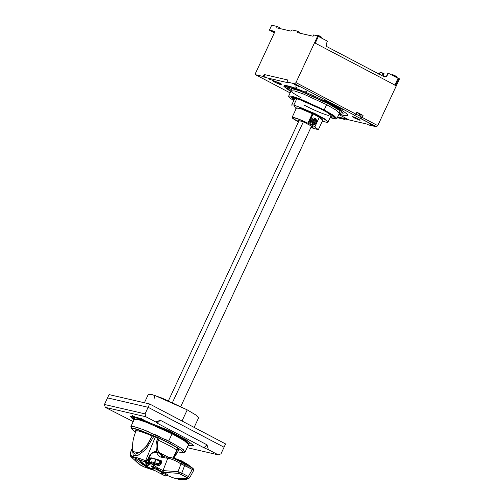 <?xml version="1.0" encoding="UTF-8"?>
<svg xmlns="http://www.w3.org/2000/svg" width="504" height="504" viewBox="0 0 504 504"><rect width="100%" height="100%" fill="white"/><g stroke="black" fill="none" stroke-linecap="round" stroke-linejoin="round"><path stroke-width="0.76" d="M345.234 115.832L345.7 115.914M343.81 118.535L344.156 118.396M366.641 123.997L343.533 118.642L366.641 123.997L368.934 125.042L376.513 126.794L377.754 125.622L399.546 78.882L398.847 78.517L395.627 85.428L315.246 43.149L318.465 36.238L317.766 35.866L295.968 82.606L355.963 114.162L356.882 112.19L363.075 115.448L362.156 117.419L377.754 125.622L362.156 117.419L360.921 118.591L376.513 126.794L360.448 118.484L361.217 116.84L356 114.093L361.217 116.84M194.147 427.398L198.607 417.829L195.873 415.019L187.223 409.859L182.02 421.016L187.223 409.859L162.004 398.078L152.309 394.689L148.321 394.38L144.402 402.778M157.966 469.621C163.567 473.955 169.785 477.011 176.627 478.787L188.08 478.454L187.28 477.685L188.351 476.526L181.805 473.086L180.741 474.245L187.28 477.685L178.403 473.363L163.441 472.286L157.966 469.615M165.419 457.015L162.011 456.12L160.53 457.034L165.747 458.054L167.227 457.147L165.747 458.054L160.53 457.034C159.094 456.599 157.84 455.125 156.757 452.624L155.969 452.371C155.093 451.804 153.556 452.29 151.357 453.821L148.327 458.936M169.558 457.279L169.331 457.248C173.552 458.161 177.931 460.095 182.448 463.05L180.98 463.945L184.672 465.419L184.741 464.026L184.672 465.419L192.289 469.426L192.452 468.084L182.448 463.05C176.753 459.579 172.381 457.645 169.331 457.248L164.884 456.92M184.905 451.124L185.151 451.868L188.528 444.623L184.407 440.805L172.072 433.831L168.695 441.069L172.072 433.831L146.973 422.516L137.951 419.498L134.272 419.322L130.895 426.567M181.358 448.258L183.658 449.921M148.674 434.53L148.844 434.171L148.674 434.53M132.678 451.395L138.902 452.989L145.996 446.853L152.164 435.991A23.36 2.356 -155 0 0 136.086 430.989C133.157 437.491 132.023 444.295 132.678 451.395L135.179 454.249L140.988 451.603L147.458 445.013L152.164 435.991L153.701 436.571L145.933 449.455L137.68 455.559L133.207 455.496L132.558 449.877L133.226 455.515L137.611 455.591L145.895 449.492L153.701 436.571L155.245 437.107L145.75 460.379L147.792 459.591L148.686 457.292C150.658 453.165 153.229 451.326 156.391 451.773L156.681 451.868C155.711 446.557 155.9 442.556 157.248 439.86L157.903 438.026L155.245 437.107L145.75 460.379L145.265 460.561L138.48 458.054L138.638 459.535L130.775 456.529L144.969 461.91L145.265 460.561L138.48 458.054C132.917 457.027 130.12 455.616 130.095 453.821C130.12 455.61 132.917 457.021 138.48 458.054L138.638 459.535L147.918 467.548A36.502 32.18 -90.3 0 1 138.638 459.535L144.969 461.91L145.958 462.943M149.984 457.96L151.887 457.89L161.034 460.599C161.942 462.691 161.28 464.386 159.043 465.696L153.909 464.266L153.537 465.028L157.292 467.636L163.006 470.585L167.813 458.155L165.747 458.054L167.813 458.155C171.971 459.018 176.362 460.946 180.98 463.945L182.448 463.05L184.741 464.026L192.452 468.084L193.284 468.751L192.452 468.084L192.289 469.426L182.568 464.625M171.36 457.89L170.686 457.531M133.213 421.596L105.286 407.364L104.454 404.473L109.053 394.594L149.656 403.994L148.119 407.289L107.522 397.889L104.454 404.473L145.051 413.872L148.119 407.289L224.059 447.231L220.991 453.814L218.32 454.873L187.123 447.646L218.32 454.873L208.385 449.644L206.999 444.818L160.266 420.235L155.812 421.993L157.172 423.165L160.266 420.235L157.172 423.165L203.906 447.747L206.999 444.818L203.906 447.747L208.385 449.644L203.906 447.747L157.172 423.165L155.812 421.993L145.883 416.77L105.286 407.364L133.213 421.596M139.035 418.018L142.002 419.41L139.035 418.018M137.157 417.375L139.816 418.666L137.157 417.375M134.65 416.846L133.793 416.304L134.65 416.846M134.455 417.482L131.796 416.216L134.455 417.482M130 415.92L134.41 418.087C135.267 417.564 138.575 418.333 144.327 420.386L141.466 418.641M136.445 459.894L135.538 459.339L134.795 460.146L141.095 465.488L138.978 464.146L134.675 459.944L135.305 459.226L147.388 467.542A58.382 24.948 -62.3 0 0 147.918 467.548L149.153 467.573L151.194 468.651L149.959 468.626A58.382 24.948 117.7 0 1 149.43 468.619L155.358 470.831L149.43 468.619L149.153 467.573M154.413 470.333A36.502 32.18 -90.3 0 1 149.959 468.626L154.407 470.333M144.553 465.816L143.136 466.565L151.2 469.426L143.136 466.565A58.382 24.948 117.7 0 1 141.58 465.217M153.134 468.348L153.625 468.632M182.958 452.768L184.886 452.075L182.291 448.9L170.831 442.178L169.684 443.268L178.051 447.993L182.536 451.376L182.958 452.762L177.862 451.88L178.529 448.434L177.874 448.617M225.597 443.942L224.059 447.231L225.597 443.942L149.656 403.994L225.597 443.942M167.807 474.68L157.55 469.287L163.441 472.286L163.006 470.585L163.441 472.286L178.403 473.363L178.019 471.694L178.403 473.363L180.741 474.245L181.805 473.086L178.019 471.694L163.006 470.585L157.292 467.636L151.168 463.705L151.414 463.176L151.055 462.993L146.966 466.414L151.055 462.993L150.179 462.565L151.074 461.759L154.445 462.533L155.893 459.428L150.431 457.96L149.09 458.375M147.893 462.143L149.159 462.804M146.072 465.003L146.966 466.414L151.055 468.569L153.304 467.712L151.326 466.074M132.256 415.649L133.113 416.191L132.256 415.649M133.289 419.044L132.187 418.421L133.289 419.044M177.408 448.762L178.025 448.61L177.106 450.305L176.898 449.971L173.111 458.01L176.898 449.971C172.116 447.035 165.923 443.778 158.319 440.194C156.939 442.846 157.021 446.884 158.571 452.309L168.431 457.166M165.11 456.964L163.838 456.977L164.096 456.662L163.063 456.347L161.299 454.23L158.798 453.096L162.011 456.12L163.063 456.347L162.011 456.12L158.798 453.096L156.757 452.624C157.872 455.181 159.125 456.656 160.53 457.034L162.011 456.12L165.262 456.989M132.079 428.249L131.135 427.291M131.714 426.277L133.554 426.504M136.256 427.203L139.948 428.406M144.087 429.944L149.102 431.966M154.048 434.095L159.611 436.628M164.632 439.034L168.695 441.069M155.478 467.888L154.092 468.248L162.269 472.55L154.092 468.248L151.931 469.029L151.559 468.67M162.773 472.563L160.108 473.332L162.225 472.594L160.108 473.332L151.931 469.029M148.573 460.335L149.045 459.988M149.827 460.158L149.543 462.13L148.258 463.756M147.344 463.649L147.281 462.785M147.029 465.551L150.179 462.565M175.613 434.07L176.778 434.687L175.613 434.07M141.517 418.66L144.377 420.405L175.638 434.492L186.751 441.094L189.013 444.125M188.162 445.416L193.851 445.605M144.793 461.273L145.228 461.418M136.061 431.04L139.639 430.863L158.054 437.667L134.952 428.627L135.576 432.161L131.626 428.828L133.22 428.28L138.883 429.799L159.113 438.033L169.684 443.268L170.831 442.178L143.432 429.691L133.869 426.573L130.908 426.907L131.613 428.822M153.26 465.627L153.537 465.028L153.424 466.477L157.55 469.287L157.292 467.636L157.55 469.287L153.424 466.477L158.231 469.822M151.357 453.821L151.357 453.821C152.995 452.453 154.533 451.968 155.969 452.371L156.284 452.132M155.969 452.371L156.379 452.157M132.407 418.226L131.393 417.646L132.407 418.226M177.106 450.305L177.868 448.201C173.029 445.227 166.742 441.92 158.999 438.272L158.319 440.194L157.248 439.86C155.875 442.512 155.686 446.512 156.681 451.868L158.571 452.309C157.028 448.932 156.946 444.893 158.319 440.194L158.836 440.439M146.708 462.968C148.226 462.105 148.743 461.009 148.245 459.679C146.727 460.543 146.217 461.639 146.708 462.968M182.857 439.129L182.606 439.664L182.857 439.129M161.356 460.801L161.091 461.601M160.14 464.493L159.806 465.501M159.73 460.347C161.242 462.533 160.581 463.964 157.733 464.625L151.351 462.722L158.899 465.242C160.171 465.784 162.03 460.902 160.587 460.801L159.73 460.347L160.587 460.801M145.902 460.328L145.499 460.473L145.902 460.328M154.671 451.685L154.463 452.05M151.168 457.771L150.986 458.086M149.782 460.177L148.976 461.582M146.45 460.902L145.763 460.561L145.574 461.532M141.095 465.488L142.815 464.625M185.894 464.423L184.817 463.8L185.894 464.423M167.095 475.291L165.073 475.94L167.095 475.291M131.45 417.602L133.963 418.95L131.45 417.602M131.5 417.942L134.152 419.126L131.5 417.942M134.203 419.473L132.168 418.358L134.751 419.662M134.114 419.662L132.527 418.849L134.133 419.624M134.347 418.635L134.404 418.093L129.925 415.976L133.9 420.115M152.397 466.502L154.52 467.901L152.397 466.502M136.811 419.24L141.114 419.838L150.192 423.039L173.666 433.868L183.217 439.362L186.965 442.625M188.49 444.213L189.277 443.665L180.004 436.981L159.327 426.63L140.2 419.089L134.612 419.089M187.154 464.688L180.426 461.267L184.508 462.565L187.154 464.688M191.854 467.529L186.612 463.68L191.854 467.529M189.573 477.773L188.351 476.526L187.28 477.685L188.08 478.454L176.671 478.8C181.604 480.11 185.718 479.959 189.006 478.346L188.08 478.454L189.712 477.672L193.599 470.547L193.297 468.764L192.068 467.68M184.143 462.319L176.936 459.472L181.78 460.99L184.143 462.319M190.26 466.414L187.589 464.26M187.986 464.524L181.39 460.807L173.912 458.262L178.762 459.799M178.851 459.837L181.635 460.927M187.457 464.801L184.716 462.659M184.288 462.382L181.673 461.362M182.064 461.62L184.829 463.749M178.322 459.667L175.701 458.671M176.142 458.804L169.287 457.241M176.463 459.377L178.422 459.711M184.369 463.592L181.623 461.481M181.232 461.229L178.504 460.234M176.671 478.8L174.819 478.271M169.331 457.248L167.813 458.155L169.331 457.248M156.429 468.487L158.634 470.093M130.36 452.945L132.489 447.432L129.994 454.318L130.775 456.529L138.978 464.146M146.803 460.769L145.517 461.242L145.228 461.853L146.021 462.685M149.537 462.136L148.441 461.04M174.485 471.536L178.019 471.694L180.98 463.945L178.019 471.694L181.805 473.086L184.672 465.419L181.805 473.086L188.351 476.526L192.289 469.426L188.351 476.526M151.074 461.759L151.351 462.722L154.722 463.504L154.445 462.533L151.074 461.759M167.75 444.843L170.012 446.04M175.568 449.165L176.898 449.971M154.041 399.118L154.709 395.407L187.223 409.859M157.657 463.724C159.888 463.403 160.348 462.414 159.037 460.763L156.026 459.635L154.646 462.603L157.657 463.724M177.78 449.064L178.403 450.784M173.817 458.174L178.429 450.734A23.36 2.356 -155 0 0 177.566 449.467M155.78 464.814L155.648 464.36L155.78 464.814M155.156 461.494L155.125 461.072L155.156 461.494M156.164 452.088L156.265 451.735M157.972 452.113L157.784 452.794M156.914 459.465L156.92 459.976M157.431 463.642L157.733 464.625M157.865 464.978L158.08 465.45M148.044 459.686A3.137 1.342 117.7 0 1 149.474 458.879L149.008 460.076A1.827 0.781 117.7 0 1 149.297 460.404L150.646 459.61A4.013 1.714 -62.3 0 0 150.11 458.174A4.013 1.714 -62.3 0 0 146.721 460.927A4.013 1.714 -62.3 0 0 146.368 465.28A4.013 1.714 -62.3 0 0 148.39 464.436L147.974 463.233A1.827 0.781 117.7 0 1 147.47 463.371L146.84 464.531A3.137 1.342 117.7 0 1 146.444 462.722M146.368 465.28L146.721 465.463A4.013 1.714 -62.3 0 0 148.743 464.619L148.39 464.436M150.646 459.61L150.992 459.793A4.013 1.714 -62.3 0 0 150.457 458.356L150.11 458.174M180.98 463.945C176.583 461.047 172.192 459.119 167.813 458.155L163.006 470.585M151.168 463.705C150.652 464.808 150.917 465.816 151.962 466.723L153.424 466.477M193.523 470.541L192.289 469.426L193.523 470.541M163.044 473.105L160.984 473.791L160.65 473.495M137.825 417.633L139.482 418.496L137.825 417.633M394.846 85.245L398.066 78.334L388.25 73.175L386.87 76.135L384.646 77.011L326.812 46.595L326.12 44.182L327.499 41.215L318.383 36.42L327.499 41.215M293.372 97.486L293.813 97.31L293.372 97.486L293.882 100.359L294.342 97.732C308.637 101.335 347.47 122.327 330.952 117.52L331.922 117.766L331.783 117.281L330.46 116.934M325.679 111.182L295.155 97.587L293.731 100.693L294.468 97.36L323.889 110.231L324.198 109.935L300.863 99.225L292.2 96.258L288.647 96.037L292.2 96.258L300.863 99.225L324.198 109.935L333.824 115.517L336.949 118.56L333.824 115.517L324.198 109.935L323.889 110.231L336.168 117.974L335.488 118.982L330.12 117.659L335.336 118.975L336.319 118.169L325.679 111.182M318.207 35.746L318.44 35.872C320.45 36.805 320.891 36.905 319.75 36.181M317.186 35.734L316.632 35.28C316.733 34.789 317.873 35.116 320.053 36.25C321.224 36.842 321.628 37.239 321.256 37.435L320.034 36.609C321.943 37.825 321.218 37.661 317.848 36.105L318.163 35.809C321.042 37.145 321.672 37.29 320.034 36.244L320.034 36.609L320.034 36.244C317.148 34.908 316.525 34.763 318.163 35.809L317.848 36.105C315.945 34.883 316.669 35.053 320.034 36.609L320.034 36.244C321.672 37.29 321.042 37.145 318.163 35.809L317.64 35.519M297.48 32.628L313.079 36.238L297.48 32.628L297.467 31.166L292.156 29.938L290.921 31.109L276.709 27.821L277.32 26.504L276.709 27.821L290.921 31.109M380.098 72.387L384.086 73.653L382.908 76.192L384.086 73.653L382.908 73.036L381.717 75.569L382.908 73.036L380.098 72.387L378.857 74.283M294.386 88.691L292.95 87.86L294.386 88.691M352.781 60.253L355.207 61.412L352.781 60.253M298.897 120.992L297.82 120.425L302.973 121.622L312.612 126.687L311.403 126.41M314.471 126.643L318.352 129.679L310.848 127.6L314.924 126.75L307.868 123.197C295.13 116.915 286.203 115.07 296.78 120.903L298.022 121.918M296.812 120.922L297.858 121.829M314.112 113.167L324.488 118.774L328.142 121.905L324.689 118.9L314.786 113.501L293.882 104.971L294.021 105.449C303.925 107.459 337.415 125.074 325.565 122.044L326.012 121.867L325.565 122.044C337.396 125.068 303.937 107.465 294.021 105.449L296.087 108.839M287.752 87.053L285.642 86.127L287.752 87.053M288.653 86.575L287.803 86.033L288.653 86.575M288.559 87.74C289.586 87.406 292.547 88.093 297.448 89.794L294.443 87.998C288.742 86.014 285.289 85.22 284.099 85.604L288.559 87.74M287.532 79.922L264.424 74.573L287.532 79.922L287.154 82.026L294.733 83.777L295.968 82.606L317.766 35.866L313.69 34.921L318.465 36.238M280.684 84.351C279.909 83.57 277.862 82.498 274.554 81.125L272.74 80.709C273.514 81.49 275.562 82.562 278.869 83.935L280.684 84.351M359.749 120.097L358.464 119.543L359.749 120.097M315.586 123.411L312.808 123.971C310.798 120.916 311.548 119.309 315.057 119.152L316.247 120.683M312.795 122.396C314.225 122.327 314.527 121.666 313.715 120.418M286.48 88.011L285.932 87.79L286.48 88.011M286.234 87.86L287.891 88.767L286.234 87.86M327.228 101.55L326.63 101.222L327.228 101.55M312.02 124.551C308.391 122.875 311.453 116.304 314.906 118.358C318.541 120.034 315.473 126.605 312.02 124.551M314.874 126.706L319.29 117.224L313.104 113.967L308.681 123.448L314.874 126.706M255.528 73.244L275.02 31.437L269.401 30.139L274.403 32.766L269.401 30.139L271.7 25.2L277.32 26.504L279.367 27.575L278.756 28.892L279.367 27.575L277.32 26.504L271.7 25.2L269.401 30.139L275.02 31.437L255.528 73.244L255.541 74.705L262.962 76.419L264.424 74.573L265.255 77.471L288.364 82.82L265.255 77.471L262.962 76.419L255.541 74.705L290.115 92.893M294.065 99.968L291.299 97.272M354.255 115.227L360.448 118.484L354.255 115.227L354.728 115.334L355.963 114.162L295.968 82.606L294.733 83.777L354.728 115.334L294.733 83.777L287.154 82.026L288.364 82.82M382.964 76.073L385.995 76.772L382.964 76.073M362.174 117.382L361.078 117.13M360.492 116.456L361.211 114.906L360.492 116.456M307.868 123.197L312.285 113.721L301.575 109.091L296.51 107.957L292.087 117.432L297.152 118.572L307.868 123.197M296.78 120.903L292.093 117.432M316.178 120.469L314.068 118.081M313.375 121.76L314.03 122.037L313.375 121.76M311.554 122.157L311.239 120.658L310.407 119.939L311.239 120.658L312.045 120.002M313.179 120.626L313.192 121.603M393.567 75.386L393.8 75.512C395.81 76.444 396.245 76.545 395.111 75.814M393.208 75.739L391.986 74.913C392.093 74.428 393.233 74.756 395.407 75.89C396.579 76.482 396.982 76.873 396.616 77.074L395.394 76.249C397.303 77.465 396.572 77.295 393.208 75.739L393.517 75.449C396.402 76.784 397.026 76.923 395.388 75.883L395.394 76.249L395.388 75.883C392.509 74.548 391.885 74.403 393.517 75.449L393.208 75.739C391.299 74.523 392.03 74.693 395.394 76.249L395.388 75.883C397.026 76.929 396.402 76.784 393.517 75.449L393 75.159M286.014 87.797L286.663 88.08M286.833 88.2L288.105 88.78L286.883 88.257M287.242 88.483L287.91 88.906M287.74 88.836L288.086 89.013M287.034 88.572L286.637 88.213M288.54 89.334L287.356 88.849M287.488 89.025L286.921 88.578M288.408 88.206L288.471 87.696M284.313 85.548L284.968 87.431L290.764 91.508M326.491 101.165L328.003 101.777L326.491 101.165M327.688 101.814L328.375 101.972L327.688 101.814M328.778 102.186L329.61 102.621L328.778 102.186M332.583 104.372L331.84 103.95L332.583 104.372M334.026 105.128L332.936 104.574L334.026 105.128M335.979 106.067L337.214 106.621L335.979 106.067M336.962 106.659L338.26 107.207L336.962 106.659M338.108 107.295L339.406 107.825L338.108 107.295M339.286 107.9L340.799 108.505L339.286 107.9M342.424 109.141L326.945 101.002L324.759 100.491L340.238 108.637L342.424 109.141M296.528 107.932L300.327 108.215L313.412 113.677L319.605 116.934L322.781 120.166M322.358 121.092L325.565 122.044M384.331 76.942L386.562 76.066L387.941 73.099L399.546 78.882L377.754 125.622L376.513 126.794L368.934 125.042M398.759 78.7L397.977 78.523L398.759 78.7M313.69 34.921L313.079 36.238M291.482 97.253L294.223 99.635M330.611 116.607L334.24 117.155M358.262 119.41L359.409 119.851L358.262 119.41M288.597 86.707L287.74 86.165L288.597 86.707M308.498 123.373L312.921 113.891L312.43 113.778L308.007 123.26L308.498 123.373M263.989 76.866L264.31 77.036M263.435 75.827L264.921 76.299M265.066 76.81L265.249 77.446M277.364 82.095L278.032 82.448L277.364 82.095M277.748 82.051L279.304 82.87L277.748 82.051M327.896 103.496L300.069 90.985L291.684 88.584L291.205 90.147L291.684 88.584L300.069 90.985L327.896 103.496L326.655 104.668L327.896 103.496L339.696 110.571L339.822 112.814L339.696 110.571L327.896 103.496M301.172 97.946L293.498 93.297L291.104 90.77L294.651 90.991L303.32 93.958L326.655 104.668L324.198 109.935L326.655 104.668L336.281 110.25L339.406 113.293L336.281 110.25L326.655 104.668L303.32 93.958L294.651 90.991L291.104 90.77L291.136 89.907M359.806 114.049L359.579 114.528L361.626 115.007M318.352 129.679L322.774 120.204L319.278 117.419M312.512 124.753L315.466 123.53M286.889 88.477L287.494 88.736L286.889 88.477M287.053 88.792L289.038 89.731L287.053 88.792M340.024 108.278L339.425 107.95L340.024 108.278M325.634 122.069C327.323 122.365 328.154 122.308 328.142 121.905L331.09 115.586L327.688 112.612M301.379 100.145L296.799 98.715L293.882 104.971L296.799 98.715L301.379 100.145M292.156 29.938L297.467 31.166L299.508 32.243L297.272 31.721L299.508 32.243L299.275 33.044M326.812 46.595L384.646 77.011M357.336 118.686L358.205 119.146L357.336 118.686M285.749 86.241L287.696 87.186L285.749 86.241M292.603 87.658L293.693 88.25L292.603 87.658M293.542 88.15L293.057 87.872M360.889 117.539L361.809 117.747M361.633 117.917L360.807 117.722M268.714 78.933L270.446 79.6L268.714 78.933M359.629 116.002L360.24 114.685M362.691 115.24L356.763 112.449M313.104 120.588L313.633 120.865L314.351 120.097L315.057 120.469L314.779 121.061L315.441 121.817L315.076 122.611L314.546 122.333L313.828 123.102L313.123 122.73L313.4 122.138L312.738 121.382L313.104 120.588M315.151 119.328C311.844 119.473 311.138 120.992 313.028 123.871C316.336 123.726 317.041 122.207 315.151 119.328M288.521 89.321L286.385 88.301L288.521 89.321M332.079 104.089L333.049 104.479L332.079 104.089M299.137 99.301L294.695 98.614L291.753 104.933L293.882 104.971M304.303 105.109L304.271 105.178C314.54 110.426 322.755 113.904 328.929 115.618M291.929 105.449L291.753 104.933M330.788 104.416L329.622 103.799L330.788 104.416M328.835 102.394L328.236 102.066L328.835 102.394M315.983 123.316L316.386 122.459M318.856 117.155L319.347 117.275L314.924 126.75L314.433 126.636M303.358 121.817L172.45 402.557M299.036 120.708L168.437 400.768M311.535 126.12L180.785 406.526M339.066 114.03L344.175 115.517L347.905 115.17M294.5 87.872L297.511 89.668L328.873 103.648L340.458 110.433L343.174 113.683M306.917 91.892L305.046 90.909L306.917 91.892M297.083 87.847L295.212 86.864L297.083 87.847M268.771 78.8L269.678 79.279M277.093 81.9L278.536 82.549M269.527 78.863L271.089 79.569L269.527 78.863M279.663 83.002L281.106 83.758L279.663 83.002M353.449 116.871L352.422 116.418L353.449 116.871M354.274 117.256L355.036 117.577L354.274 117.256M356.637 118.175L355.541 117.659L356.637 118.175M357.827 118.868L356.763 118.402L357.827 118.868M358.854 119.341L359.465 119.719L358.854 119.341M360.076 120.324L359.377 120.072M359.428 120.015L360.102 120.311M338.839 114.515L348.415 119.599L337.63 117.104M281.345 84.678L279.38 84.225C275.373 82.58 272.935 81.295 272.078 80.382L274.044 80.835C278.05 82.48 280.489 83.765 281.345 84.678M290.726 91.583L283.878 86.335L287.538 85.812C295.243 87.482 316.084 96.308 331.015 104.221C347.325 113.066 351.723 116.865 344.201 115.618L339.028 114.106M357.733 119.032L357.871 119.404C355.024 118.327 353.619 117.59 353.669 117.186L357.071 118.648M357.298 118.774L357.62 118.963M342.991 109.393L340.433 108.801L324.135 100.227L326.693 100.819L342.991 109.393M298.563 86.297C295.394 85.107 293.838 84.288 293.889 83.84C297.058 85.037 298.62 85.856 298.563 86.297M373.924 125.937C370.755 124.746 369.193 123.927 369.249 123.48C372.418 124.671 373.974 125.49 373.924 125.937M345.089 119.001L344.742 119.442L337.321 117.722L344.742 119.442L343.533 118.642M291.721 87.765L293.668 88.282M296.289 89.107L296.944 89.328M274.472 32.621L272.066 31.355L274.768 31.985M359.251 113.759L358.999 114.307L359.623 114.452M132.319 415.516L133.176 416.065L132.319 415.516M132.98 416.109L168.575 430.391L186.467 439.954L193.908 445.775L188.124 445.498M133.869 420.191L132.886 416.09M337.724 116.909L347.829 119.246M145.051 413.872L104.454 404.473L105.286 407.364L145.883 416.77L145.051 413.872L145.883 416.77L155.812 421.993L160.266 420.235L206.999 444.818L208.385 449.644L218.32 454.873L220.991 453.814L224.059 447.231L148.119 407.289L149.656 403.994L109.053 394.594L107.522 397.889L148.119 407.289L145.051 413.872M358.791 115.561L359.339 114.389M335.129 106.01L334.499 105.613M327.184 101.682L326.019 101.065M325.679 100.706L325.25 100.485M298.67 86.631C298.708 86.297 297.536 85.68 295.161 84.792L294.953 84.767M340.49 114.578L340.061 114.351M339.135 114.055L339.589 114.288M341.158 114.698L342.342 115.044M354.898 118.333L355.364 118.333L355.238 118.018L353.569 117.571M286.675 88.805L286.178 88.54M273.653 81.547L273.974 81.623M274.598 81.144L274.239 80.911M360.587 118.188L361.047 118.472M288.635 87.715L291.104 90.77L288.59 96.277L289.132 97.329L293.725 100.693M330.12 117.665L335.664 119.02L336.804 118.761L339.406 113.293L340.112 113.463L342.751 112.386L332.665 105.783L297.184 89.636M154.041 468.298L153.203 467.8M151.357 453.663C153.084 452.201 154.741 451.697 156.341 452.138M173.54 458.111L177.137 450.28M185.51 463.989L185.132 463.712M167.416 475.448L166.03 476.097L165.073 475.94L160.984 473.791M132.489 447.42L130.334 452.995M293.441 97.511L291.274 97.303M339.211 112.657L340.049 112.713L339.406 113.293"/></g></svg>
